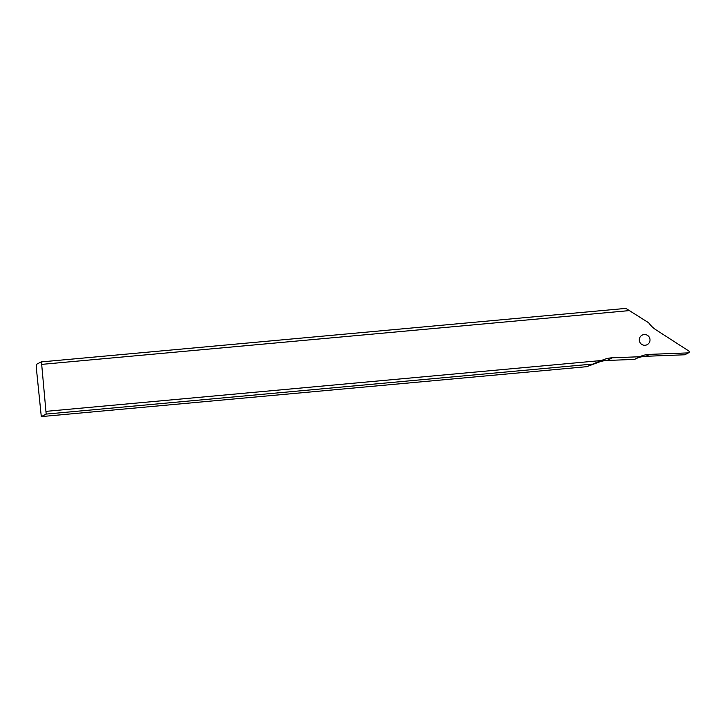 <?xml version="1.0" encoding="UTF-8"?>
<svg xmlns="http://www.w3.org/2000/svg" width="725" height="725" viewBox="0 0 725 725"><rect width="100%" height="100%" fill="white"/><g stroke="black" fill="none" stroke-linecap="round" stroke-linejoin="round"><path stroke-width="1.09" d="M46.201 411.338L601.233 360.533L604.306 359.401A26.227 26.055 -117.2 0 1 612.308 357.806L639.668 356.745A26.227 26.055 -117.2 0 1 649.528 354.38L688.233 352.885A1.051 1.042 62.8 0 0 688.75 350.954L656.062 329.884A26.227 26.055 -117.2 0 1 648.721 322.806L625.874 308.397L41.153 361.92L36.268 364.43L36.25 367.185L41.298 416.603L46.182 414.084L41.678 364.385L629.726 310.563M645.178 345.254A5.374 5.338 -117.2 0 1 642.196 335.122A5.374 5.338 -117.2 0 1 649.79 338.412A5.374 5.338 -117.2 0 1 645.178 345.254M688.668 352.767L684.971 354.679A1.051 1.042 -117.2 0 1 684.536 354.788L645.83 356.292A26.227 26.055 62.8 0 0 637.456 358.023L635.073 359.147A26.227 26.055 62.8 0 0 634.511 359.401L607.151 360.461A26.227 26.055 62.8 0 0 599.149 362.056L586.634 366.687L41.298 416.603M41.678 364.385L41.153 361.92M601.233 360.533L586.634 366.687M591.518 364.167L46.182 414.084M639.668 356.745L634.511 359.401M604.306 359.401L599.149 362.056M607.151 360.461L612.308 357.806M645.83 356.292L649.528 354.38M688.233 352.885L684.536 354.788"/></g></svg>
